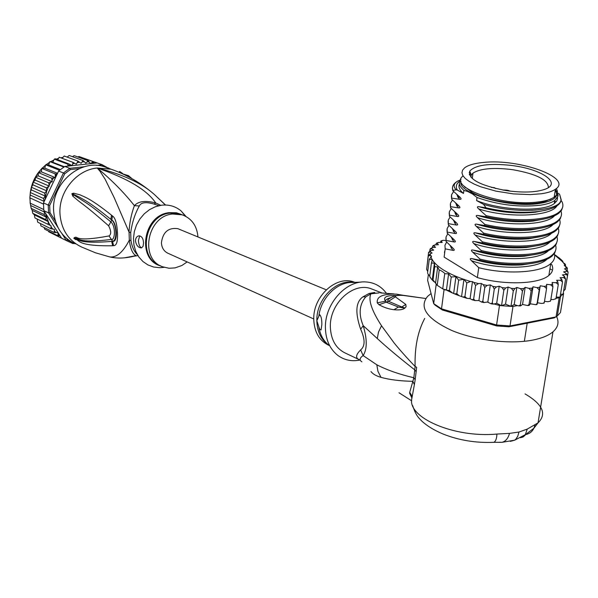 <?xml version="1.0" encoding="UTF-8"?>
<svg xmlns="http://www.w3.org/2000/svg" width="598" height="598" viewBox="0 0 598 598"><rect width="100%" height="100%" fill="white"/><g stroke="black" fill="none" stroke-linecap="round" stroke-linejoin="round"><path stroke-width="0.9" d="M541.317 193.752C547.716 192.825 552.417 191.323 555.422 189.252C573.422 177.883 519.191 158.492 483.782 162.424L480.448 162.776C473.063 163.725 467.771 165.422 464.579 167.866L462.538 170.191L461.948 172.777L462.845 175.543L465.222 178.413L469.041 181.299L474.192 184.102L480.523 186.74L495.929 191.136L513.278 193.887L530.247 194.612L541.317 193.752M556.297 188.579C558.27 191.794 557.568 194.649 554.174 197.138C551.169 199.239 546.475 200.771 540.084 201.72L536.645 202.139C500.608 206.497 447.7 186.86 463.099 175.962M469.198 172.65L470.222 172.306M469.482 174.93L471.037 174.205M472.33 173.704L472.936 173.502M505.661 190.493L509.324 191.016C525.074 192.84 537.154 192.182 545.57 189.058C561.417 183.055 542.349 169.72 514.243 165.833L510.759 165.354C488.88 163.112 475.201 165.048 469.729 171.155C467.95 179.056 479.932 185.5 505.661 190.493M470.82 177.098L471.359 174.945L472.981 173.136C479.925 168.688 492.341 167.433 510.229 169.376L513.533 169.839C536.668 174.048 548.284 179.968 548.381 187.6M556.589 316.506C559.28 322.195 558.084 327.293 552.978 331.815C548.732 335.411 542.281 338.109 533.64 339.911C510.714 344.665 475.268 340.486 451.385 330.305C426.755 318.659 418.802 307.372 427.533 296.436L431.068 293.543M525.044 393.91C542.715 404.3 547.043 413.951 538.028 422.876L527.264 429.095L518.982 432.033L509.503 433.386L496.916 434.058C453.815 438.072 407.036 417.404 411.828 398.507L411.499 395.218L409.72 392.295L409.645 393.402L411.887 397.864M411.828 398.507L414.384 384.649L412.859 381.322L409.72 392.295M414.384 384.649L415.176 379.67L413.846 377.757L412.859 381.322C400.241 381.076 389.619 379.745 380.986 377.338C376.209 375.978 372.883 374.049 370.992 371.567M411.701 400.847L399.008 392.766M492.55 442.385L493.911 442.311C495.757 441.219 496.759 438.476 496.916 434.058M415.176 379.67L416.664 367.307L415.117 366.492L413.846 377.757C399.225 374.311 386.891 369.99 376.822 364.795L363.136 355.578C359.57 358.038 359.159 360.116 361.895 361.835M424.73 318.42C417.793 331.352 414.586 347.378 415.117 366.492C406.804 357.806 399.808 349.957 394.127 342.953L381.531 325.761C371.657 310.549 368.106 299.904 370.887 293.835L379.192 292.871M360.669 329.251C365.214 339.328 365.199 346.212 360.631 349.912L363.136 355.578C367.232 349.172 367.254 339.201 363.21 325.663C358.426 314.144 359.271 304.539 365.767 296.855L370.887 293.835L369.168 293.431L362.971 296.832C355.72 301.841 354.958 312.642 360.669 329.251L363.21 325.663L377.286 338.535C387.526 347.939 400.047 358.404 414.848 369.93L416.193 371.829M360.153 360.108C355.294 358.479 355.451 355.077 360.631 349.912M373.66 289.738L370.775 288.61C352.842 282.024 329.565 303.732 330.343 326.807C330.873 340.105 336.196 349.023 346.309 353.553L358.703 359.405M380.522 292.915L394.172 293.932M404.136 295.419L425.821 298.514L403.142 295.419C397.685 295.135 395.084 295.606 395.353 296.832L405.818 304.419L406.087 306.796L404.061 308.65C402.013 309.809 398.649 310.168 393.962 309.712C388.977 309.144 383.991 307.484 378.997 304.741L377.271 302.842C376.448 296.615 382.817 293.715 396.369 294.141L397.281 294.261M359.981 360.041C351.691 361.7 344.284 360.138 337.743 355.339C329.812 348.993 325.693 339.784 325.402 327.711C324.736 304.188 345.592 280.559 365.408 281.912C374.124 282.353 381.128 286.15 386.42 293.289M321.844 324.639L321.029 329.984L319.638 329.251L316.835 320.715L319.571 314.66C321.148 315.983 321.903 319.31 321.844 324.639M321.104 329.917L319.638 329.251M354.995 282.383L353.627 281.905C335.882 275.379 312.933 296.645 313.763 319.332C314.286 332.144 319.407 340.853 329.124 345.465M378.997 304.741L388.558 301.332L404.136 307.955L398.41 307.036L386.495 302.274L385.493 301.19C382.825 297.199 386.398 295.315 396.212 295.547M378.953 304.711L388.558 301.332L395.353 296.832L388.521 301.31C387.22 300.592 387.668 299.598 389.866 298.342C393.798 295.614 398.5 294.635 403.964 295.405M377.271 302.842L385.493 301.19C385.463 299.822 387.198 298.671 390.688 297.729M405.818 304.419L401.863 306.924L405.01 308.067M404.061 308.65L403.956 308.007L398.41 307.036L393.962 309.712M499.562 442.251L501.946 442.333C505.602 441.421 508.121 438.439 509.503 433.386M520.439 437.736L522.973 437.026L525.066 435.292L527.264 429.095M525.53 434.582C529.35 433.894 532.138 431.778 533.902 428.228L535.031 424.894M556.02 298.335L559.205 297.737L563.608 293.506L560.453 312.552L557.329 315.916L554.271 317.882L508.898 326.792L496.646 325.932L442.4 310.011L435.247 305.242L433.692 303.627L427.63 280.342L428.362 274.572L427.682 273.398M499.48 305.488L501.543 305.698L496.699 303.291L494.157 303.963L499.48 305.488L496.587 324.991L441.518 308.837L433.692 303.627L436.166 284.528L437.22 285.313L439.186 270.206C438.857 269.085 445.114 273.017 444.718 273.697L448.597 273.869L446.437 290.12L442.722 288.871L445.353 289.993M559.205 297.737L556.058 316.895L510.019 325.932L496.587 324.991L496.646 325.932M508.898 326.792L510.019 325.932L512.979 306.438L517.42 305.6L514.22 304.524L510.961 306.363L512.979 306.438M513.293 290.949L511.417 288.378L508.106 287.055L505.549 304.15L501.543 305.698L510.961 306.363L513.293 290.949L514.841 288.528L516.822 287.444L514.22 304.524M442.4 310.011L441.518 308.837L444.052 289.619M442.722 288.871L437.22 285.313L442.722 288.871L444.718 273.697M549.936 268.741L551.58 269.743L549.928 268.801M494.157 303.963L493.133 304.098L492.274 302.82L491.063 303.784L487.445 302.042L483.857 302.528L482.833 301.175L481.525 302.05L478.916 300.547L475.074 300.577L473.661 299.075L472.143 299.815L470.095 298.649L466.806 298.282L464.93 296.571L463.091 297.094L459.227 295.733L456.805 293.715L454.33 293.812L452.664 293.102L449.434 290.568L446.437 290.12M446.751 290.269L445.413 289.537M426.972 266.559L428.549 252.603L430.388 251.96L432.107 253.029L430.268 253.672L428.31 255.937L430.493 255.503L431.607 256.198L429.259 259.42L432.384 259.577L431.405 263.008L434.417 263.142L434.724 266.618L437.661 266.992L439.186 270.206M437.661 266.992L435.576 283.108L433.004 279.999L432.511 280.26L431.151 278.758L429.708 276.313L429.88 277.113M437.22 285.313L435.576 283.108M436.009 283.96L436.166 284.528M522.218 304.696L520.619 305.87L520.365 304.801L518.944 305.892L517.42 305.6M556.23 297.101L560.034 297.131L562.524 282.002L561.724 279.296L560.072 277.719L563.593 277.547L565.588 279.124L564.505 276.448L562.397 274.908L565.633 274.542L567.27 275.117L567.45 275.984L567.33 274.901L566.097 273.361L563.585 271.888L566.485 271.335L567.749 271.582L568.078 272.643L565.715 286.42M544.06 303.089L544.367 302.169L543.403 303.253L541.511 303.433L537.527 302.775L540.226 285.777L544.232 286.435L546.55 288.565L546.624 284.327L550.623 284.783L552.926 286.771L552.126 282.473L556.035 282.719L558.278 284.573L557.799 281.845L556.633 280.253L560.378 280.29L562.524 282.002M560.498 294.321L563.099 294.186L565.588 279.124M563.608 293.506L563.316 292.885M567.45 275.984L565.237 289.312L563.622 291.032M568.1 272.411L567.726 271.148L564.519 268.823L567.106 268.106L567.27 270.55M567.442 268.465L566.822 267.343L564.28 265.564L565.461 264.697L565.618 266.312M565.559 264.727L562.755 262.171L562.912 261.408L562.815 262.208M562.337 260.803L559.324 258.044M556.94 256.213L555.654 255.309M537.527 302.775L536.982 304.509L537.094 303.545L535.883 304.674L530.366 303.829L533.035 286.793L536.974 287.638L539.254 289.903L540.226 285.777M522.547 304.419L525.179 287.354L528.983 288.378L531.174 290.755L533.035 286.793M516.822 287.444L520.41 288.625L522.465 291.106L523.699 288.587L525.179 287.354M448.597 273.869L451.243 277.024L455.938 276.635L458.651 280.126L463.943 279.288L466.814 282.944L470.514 281.479L472.472 281.613L473.676 282.368L475.582 285.41L478.505 283.594L481.345 283.482L483.236 284.655L484.791 287.489L487.108 285.425L490.315 284.895L492.864 286.42L494.269 289.126L496.37 286.928L499.218 286.203L502.171 287.638L503.837 290.284L505.669 287.974L508.106 287.055M445.861 240.471L443.23 240.306L441.189 240.852M440.554 242.459L440.868 240.994L442.214 242.482L438.603 242.429L436.63 243.072M435.964 244.836L436.196 243.491L437.108 243.311L438.394 244.739L434.925 244.881L432.915 245.733M432.489 246.518L433.804 245.883L435.546 247.295L432.279 247.624L430.186 248.85M429.768 250.973L429.955 249.478L431.554 248.723L433.729 250.106L430.71 250.622L428.587 252.416M537.094 303.545L539.254 289.903M544.367 302.169L546.55 288.565M544.494 301.34L547.888 301.728L550.496 301.108L550.728 300.331L550.1 301.257M550.728 300.331L552.926 286.771M550.87 299.456L553.285 299.605L555.811 298.671L556.073 298.081L555.811 298.671M556.073 298.081L558.278 284.573M555.467 299.015L555.931 298.604M530.366 303.829L529.103 305.443L529.043 304.427L531.174 290.755M529.043 304.427L527.683 305.556L523.018 304.546M520.365 304.801L522.465 291.106M550.691 264.047L551.775 264.652C553.651 268.674 552.687 272.269 548.867 275.431C538.843 284.244 504.346 285.388 477.361 277.569L444.12 257.11L444.957 250.697M451.131 248.133L451.318 246.682M444.449 252.73L444.643 251.242M432.347 247.617L432.481 246.6M427.734 271.477L426.643 269.451M426.651 269.115L428.31 255.937M427.585 272.666L429.259 259.42M429.768 275.85L428.347 274.557M429.708 276.313L431.405 263.008M434.417 263.142L432.294 279.714M433.004 279.999L434.724 266.618M510.961 306.363L505.549 304.15M501.543 305.698L503.837 290.284M499.218 286.203L496.699 303.291M492.274 302.82L494.269 289.126M490.315 284.895L487.841 301.975L487.445 302.042M488.402 302.319L487.841 301.975M481.345 283.482L478.916 300.547M482.833 301.175L484.791 287.489M473.661 299.075L475.582 285.41M472.472 281.613L470.095 298.649M464.93 296.571L466.814 282.944M463.943 279.288L461.611 296.287M456.805 293.715L458.651 280.126M455.938 276.635L453.665 293.483M449.434 290.568L451.243 277.024M561.103 200.764L561.918 201.578C563.854 205.495 562.89 209.008 559.033 212.103C548.837 220.707 513.951 222.262 486.077 215.624L478.669 208.896C476.935 207.229 477.04 206.504 478.968 206.706L486.107 207.835C504.219 211.976 521.344 213.232 537.467 211.595C552.163 209.696 560.087 205.839 561.253 200.024L559.713 194.612L558.607 193.378M556.275 201.713L554.645 201.317M544.688 218.883L532.945 221.133C514.183 222.777 495.787 220.886 477.757 215.459L485.92 216.738L486.077 215.624M485.92 216.738C503.307 220.61 520.125 221.768 536.376 220.206C546.789 219.003 554.279 216.67 558.853 213.209L561.604 210.242L562.703 206.99M542.737 227.771L530.807 229.976C512.254 231.501 494.172 229.557 476.554 224.168L484.686 225.513L484.836 224.4L477.458 217.635C475.739 215.983 475.844 215.258 477.757 215.459M484.686 225.513C501.707 229.348 518.174 230.544 534.074 229.094C544.905 227.92 552.702 225.513 557.463 221.88L560.199 218.905L561.313 215.601M560.984 211.131C562.284 214.704 561.171 217.919 557.635 220.782C547.551 229.535 512.322 231.09 484.836 224.4M558.293 228.272L558.584 229.326C559.242 232.54 558.001 235.44 554.869 238.026C544.898 246.959 509.907 248.701 482.384 241.831L475.051 234.984C473.362 233.28 473.459 232.562 475.35 232.831L483.453 234.244L483.61 233.138L476.255 226.328C474.543 224.676 474.64 223.951 476.554 224.168M555.624 245.247C556.723 248.903 555.557 252.184 552.126 255.107C542.065 264.279 507.418 266.117 479.955 259.098L472.674 252.177C470.985 250.495 471.082 249.785 472.966 250.046L481.016 251.586L481.166 250.487L473.863 243.603C472.166 241.928 472.263 241.211 474.154 241.457L482.235 242.938L482.384 241.831M482.235 242.938C498.254 246.675 514.018 247.938 529.514 246.727C541.212 245.614 549.607 243.08 554.697 239.118L557.433 236.061L558.562 232.689M554.301 253.672C555.355 257.342 554.182 260.646 550.765 263.583C540.57 272.98 505.661 274.676 478.751 267.672L471.493 260.713C469.804 259.024 469.901 258.314 471.785 258.59L479.805 260.19L479.955 259.098M479.805 260.19C494.897 263.823 509.915 265.153 524.865 264.189C537.55 263.15 546.579 260.481 551.954 256.183L554.697 253.051L555.834 249.613M559.638 219.72C560.879 223.331 559.75 226.56 556.252 229.423C545.944 238.348 511.088 239.873 483.61 233.138M483.453 234.244C500.003 238.034 516.119 239.267 531.809 237.937C543.148 236.763 551.236 234.289 556.073 230.522L558.816 227.494L559.937 224.16M481.016 251.586C496.736 255.279 512.127 256.579 527.197 255.481C539.463 254.382 548.172 251.773 553.322 247.669L556.058 244.582L557.194 241.166M556.962 236.778C558.106 240.418 556.947 243.692 553.494 246.585C543.231 255.757 508.322 257.349 481.166 250.487M477.361 277.569L478.751 267.672M452.454 187.675L452.806 190.672L459.877 197.123L458.449 197.602M450.294 204.411L450.563 207.79L457.59 214.323C459.257 215.975 459.167 216.685 457.306 216.461L454.502 211.64M456.296 205.099L457.074 204.352M554.503 202.191L555.094 202.916M545.899 210.175L535.09 212.253C516.119 214.009 497.409 212.163 478.968 206.706M451.4 195.912L451.684 199.254L458.733 205.742C460.4 207.386 460.31 208.104 458.449 207.887L455.616 203.058M457.47 196.6L458.307 195.823M530.897 229.961L534.074 229.094M452.806 190.672L452.843 190.381C451.856 187.495 452.723 184.917 455.444 182.652L456.678 181.74M459.817 181.097C456.311 183.601 455.444 186.569 457.201 189.992L456.162 189.858C452.873 186.307 453.576 183.287 458.277 180.798L460.572 179.841M450.563 207.79L450.466 203.208L452.462 200.046M451.684 199.254L451.587 194.656L453.658 191.524M464.526 186.77L465.289 187.593M449.188 212.873L449.449 216.289L449.352 211.692L451.281 208.523M458.472 205.533L457.53 205.869M448.089 221.29L448.351 224.751L448.238 220.161L450.107 216.969M457.104 213.92L456.618 214.091M446.99 229.677L447.244 233.175L447.14 228.578L448.941 225.379M445.899 238.019L446.153 241.562L446.033 236.972L447.79 233.743M444.12 257.11L445.196 248.85L444.942 245.315L446.639 242.078M459.877 197.123C461.551 198.76 461.462 199.478 459.593 199.276L456.73 194.44M459.593 199.276L451.826 198.162M458.232 197.766L459.563 196.869M458.449 207.887L450.705 206.706M556.955 205.862C550.623 216.865 506.342 218.135 478.669 208.896M554.495 215.781C545.81 225.909 503.763 226.515 477.458 217.635M552.971 224.564C544.016 234.7 502.327 235.261 476.255 226.328M457.022 206.258L458.27 205.368M457.306 216.461L449.591 215.213M557.545 197.445L556.97 200.666L554.286 203.544C543.821 212.163 500.705 210.563 476.591 200.569L483.498 204.337C515.685 214.331 560.446 211.408 561.014 199.732L559.713 194.612M460.991 181.172C456.438 193.154 509.309 208.597 539.658 203.41C550.033 201.765 555.744 198.842 556.79 194.649L555.363 189.648L557.418 192.496L558.084 195.269L557.986 196.159L554.772 200.494C551.7 202.655 546.901 204.224 540.375 205.211C519.176 207.513 498.052 204.942 477.017 197.497L472.42 193.924L467.748 191.517L463.899 190.388L463.495 193.431L457.201 189.992M463.495 193.431C459.518 190.082 458.165 186.957 459.436 184.057M486.107 207.835L483.498 204.337M477.017 197.497L476.591 200.569M456.162 189.858L452.843 190.381M449.449 216.289L456.461 222.86C458.12 224.527 458.023 225.229 456.177 224.99L448.485 223.682M448.351 224.751L455.325 231.359C456.984 233.026 456.887 233.728 455.048 233.474L447.386 232.106M447.244 233.175L454.203 239.82C455.855 241.502 455.758 242.197 453.927 241.928L446.287 240.501M446.153 241.562L453.082 248.245C454.727 249.927 454.637 250.622 452.806 250.338L445.196 248.85M456.177 224.99L453.404 220.176M455.825 214.704L456.999 213.83M455.048 233.474L452.305 228.683M454.637 223.114L455.743 222.262M453.927 241.928L451.213 237.144M453.456 231.486L454.495 230.649M551.453 233.302C542.236 243.446 500.9 243.969 475.051 234.984M549.928 242.003C540.465 252.154 499.487 252.633 473.863 243.603M548.411 250.667C538.701 260.818 498.074 261.251 472.674 252.177M452.806 250.338L450.122 245.569M452.282 239.82L453.254 239.006M546.901 259.293C536.952 269.444 496.669 269.833 471.493 260.713M538.813 245.427L526.412 247.527C508.352 248.798 490.936 246.772 474.154 241.457M536.832 254.195L524.177 256.243C506.386 257.379 489.321 255.309 472.966 250.046M534.836 262.918L521.919 264.907C504.413 265.908 487.706 263.8 471.785 258.59M455.13 213.553L455.848 212.843M540.779 236.614L528.632 238.774C510.318 240.172 492.558 238.191 475.35 232.831M463.899 190.388C459.07 186.299 458.113 182.607 461.006 179.318M470.888 173.846L469.295 174.354M555.004 191.898L554.301 196.323M552.5 198.162L544.995 201.533C527.571 206.848 488.73 201.922 472.084 192.406L463.973 186.06M551.588 198.618L550.765 199.291M313.763 318.966L168.457 253.485C164.121 251.616 161.781 248.065 161.415 242.825C162.843 232.159 168.307 227.434 177.808 228.653L178.996 229.146M55.322 220.931L49.993 212.656L48.588 212.918L48.221 205.099L43.512 202.931L44.103 201.376L43.497 198.476L45.156 196.062L31.231 189.835L30.356 192.13L29.915 197.34L30.236 203.185L43.736 209.539L44.2 211.311L61.639 238.213L66.43 240.62L67.589 239.992L66.602 238.46M31.231 189.835L31.447 187.241L44.588 193.072L46.801 190.912L46.345 187.817L49.275 186.128L48.715 182.809L52.243 181.74L51.675 178.137L55.472 177.658L55.151 173.876L57.244 173.958L44.73 200.367L46.734 191.009M46.801 190.912L32.823 184.789L31.447 187.241M43.512 202.931L43.736 209.539M57.924 227.412L48.588 212.918L43.886 210.698M101.824 166.102L102.527 166.027L102.265 164.764L97.22 162.933L64.846 166.453L59.516 170.281L58.619 171.05L63.44 172.972L48.221 205.099L49.664 205.503L64.674 173.809L63.44 172.972L69.704 168.337L70.4 169.563L79.347 168.576M49.993 212.656L49.664 205.503M102.527 166.027L104.164 166.693M96.599 165.384L102.265 164.764L108.574 168.3M64.846 166.453L69.704 168.337L84.535 166.707M64.674 173.809L70.4 169.563M73.382 242.96L72.956 243.595L66.43 240.62L61.923 233.616M71.468 241.921L67.589 239.992M74.309 243.408L72.956 243.595M108.672 167.948L108.971 168.442M61.639 238.213L48.819 231.83L48.311 230.985M58.619 171.05L57.244 173.958M43.99 201.765L44.73 200.367M59.209 157.229L72.978 162.372L76.297 164.188L78.002 161.124L81.074 163.336L83.085 160.578L85.85 163.157L88.138 160.742L90.567 163.635L93.071 161.609L94.297 163.247M72.978 162.372L72.747 163.867L74.668 163.254M55.255 158.784L68.89 163.942L71.917 165.586L72.747 163.867M67.828 166.124L68.09 164.315L54.336 159.15L52.751 162.26L49.888 161.624L63.859 167.074M60.032 235.724L57.976 235.836L57.976 232.562L54.179 232.532L54.433 229.363L50.852 228.698L51.114 225.797L48.057 224.377L48.333 221.664L45.321 212.925M45.156 196.062L44.588 193.072M29.975 197.878L43.482 204.12M30.236 203.185L31.163 208.351L44.259 214.622L44.461 212.051L30.715 205.533M44.461 212.051L44.2 211.311M31.163 208.351L32.217 210.376L32.733 213.292L45.852 219.66L46.113 217.059L32.217 210.376M46.113 217.059L44.259 214.622M30.378 192.534L43.497 198.476M44.103 201.376L30.281 195.06M45.852 219.66L48.087 221.454M57.558 173.3L44.753 168.143L41.77 168.389L55.151 173.876M41.8 168.472L41.322 171.835L38.384 172.635L51.675 178.137M55.472 177.658L41.322 171.835M83.316 158.066L97.16 162.933M79.056 156.519L93.071 161.609M79.071 156.519L77.762 156.953M74.219 155.659L88.138 160.742M74.182 155.652L72.425 156.661M69.256 155.495L83.085 160.578M69.174 155.48L67.178 157.102M64.188 156.011L78.002 161.124M64.255 156.018L62.072 158.276M59.307 157.237L57.647 159.659M64.345 166.76L52.751 162.26M49.933 161.654L48.588 164.928L45.672 164.786L59.516 170.281M60.361 169.585L48.588 164.928M45.672 164.786L44.753 168.143M44.117 227.509L44.686 229.169L57.976 235.836M49.275 186.128L35.245 180.11L33.159 182.106L46.345 187.817M33.159 182.106L32.823 184.789M32.733 213.292L34.385 214.876L34.916 217.919L48.057 224.377M48.333 221.664L34.385 214.876M37.136 219.01L37.667 222.157L50.852 228.698M40.447 223.532L40.948 225.924L54.179 232.532M38.384 172.635L38.152 175.827L35.484 177.202L48.715 182.809M52.243 181.74L38.152 175.827M35.484 177.202L35.245 180.11M160.765 205.323L155.749 202.991C145.576 200.27 138.452 201.16 134.393 205.675C131.276 214.121 129.497 222.927 129.048 232.091L130.7 232.674L130.977 240.628C132.038 246.899 134.161 251.556 137.331 254.606M124.257 257.858L136.052 255.645C132.629 253.986 130.386 248.82 129.325 240.149L130.977 240.628M197.953 236.958C196.974 225.812 191.726 218.442 182.196 214.832L172.605 214.009C147.213 215.923 139.177 259.039 162.619 266.79L169.055 268.263L175.079 267.889L181.882 265.497L187.174 261.924M139.7 235.829L138.4 240.56C138.758 244.717 139.827 247.146 141.629 247.864M135.469 240.964C135.544 238.198 136.606 236.487 138.669 235.851C141.659 235.933 143.281 238.31 143.542 242.967L143.072 246.331L141.427 247.916C138.325 247.781 136.344 245.464 135.469 240.964M163.321 267.411L159.614 267.695L153.589 267.022L147.938 264.936L142.929 261.52L138.803 256.931L135.761 251.369L133.952 245.098L133.466 238.4L134.326 231.605L136.501 225.027L139.88 218.988L144.305 213.763L149.567 209.614L155.413 206.721L161.557 205.211C168.95 204.396 175.438 206.28 181.03 210.862L186 216.476M165.549 205.009L153.97 194.133C141.337 182.921 122.418 174.212 97.227 168.008C127.628 178.383 147.13 190.044 155.749 202.991L154.135 204.09C145.979 201.728 141.046 202.348 139.319 205.959C134.939 213.8 132.061 222.71 130.7 232.682M137.951 255.645L133.922 256.228C125.027 258.396 116.954 258.62 109.718 256.916C116.588 257.768 123.121 252.177 129.325 240.149L129.048 232.091L114.196 197.676L105.106 179.198L100.001 171.275L97.227 168.008C111.833 180.192 124.227 192.75 134.393 205.675L139.319 205.959M109.023 235.926L112.596 241.211L111.677 241.405L112.596 241.211C117.432 241.009 116.67 223.734 111.811 220.154L110.854 219.346L111.796 220.064C114.136 221.17 115.661 225.364 116.378 232.644C116.363 238.931 115.1 241.824 112.581 241.323L113.553 245.636L112.663 245.756L111.677 241.405C73.449 244.44 79.242 237.698 75.124 238.737L73.898 238.228L75.557 239.559L73.86 238.206L75.527 238.497C79.594 237.369 75.684 243.977 111.677 239.372C114.607 240.441 116.259 227.307 111.034 222C89.02 203.769 84.796 202.087 79.93 198.842L71.954 193.864L73.225 194.208L71.954 193.655L73.584 193.191L73.225 194.208L79.078 196.981C83.802 199.822 88.541 201.22 110.854 219.346L111.534 215.19L112.461 215.953L111.811 220.154L108.642 225.812C86.658 206.437 83.04 204.531 78.42 200.861L72.881 196.226L73.681 195.12L71.954 193.655M73.883 238.318L75.527 238.497L74.638 237.518C78.45 235.754 73.434 242.601 109.023 235.933C111.37 234.334 111.243 230.955 108.642 225.812M158.836 205.697L154.135 204.09M112.461 215.953C115.272 217.754 116.954 223.473 117.5 233.115C117.821 241.629 116.505 245.8 113.553 245.636M73.584 193.191L79.855 194.769C84.654 197.108 89.775 197.878 111.534 215.19M72.881 196.226L71.872 193.774M73.786 238.198L74.638 237.518M112.663 245.756C75.049 246.391 79.803 239.207 75.557 239.559M127.785 176.41L128.428 175.61L122.381 173.779M128.428 175.61L132.008 178.682M119.039 172.299L119.675 171.499L122.62 173.487M75.251 243.835C62.162 237.608 54.956 226.642 53.633 210.937C51.443 183.339 80.356 158.515 104.291 166.737L108.268 168.188M509.533 191.039L503.075 190.067M376.822 364.795L377.936 371.276L380.986 377.338M377.286 338.535L378.519 331.987L381.531 325.761M362.971 296.832L365.767 296.855M369.168 293.431L374.789 292.459M318.854 327.054C320.169 334.977 323.578 341.099 329.079 345.412M361.072 282.106L352.79 282.48C337.429 281.568 320.962 297.737 318.809 316.17M328.287 344.784C320.954 339.47 317.142 331.449 316.835 320.715L316.843 320.244C316.424 299.082 336.517 278.758 353.829 282.435M510.311 441.384L514.661 440.18L516.014 438.962L517.786 436.174L518.982 432.033M536.974 287.638L539.8 287.242M528.983 288.378L532.071 288.154M520.41 288.625L523.699 288.587M511.417 288.378L514.841 288.528M502.171 287.638L505.669 287.974M492.864 286.42L496.37 286.928M483.236 284.655L487.108 285.425M473.676 282.368L478.505 283.594M464.31 279.52L470.514 281.479M544.232 286.435L546.744 285.859M550.623 284.783L552.776 284.05M556.035 282.719L557.799 281.845M560.378 280.29L561.724 279.296M563.593 277.547L564.505 276.448M565.633 274.542L566.097 273.361M566.485 271.335L566.485 269.93M566.194 268.151L565.536 266.267M564.901 264.989L563.137 262.387M443.23 240.306L441.384 241.069M438.603 242.429L437.108 243.311M434.925 244.881L433.804 245.883M432.279 247.624L431.554 248.723M430.71 250.622L430.388 251.96M430.268 253.672L430.493 255.503M430.837 256.766L432.04 259.36M432.294 259.786C436.959 266.97 447.311 273.436 463.338 279.191M562.793 261.961L554.578 254.898M557.852 228.817L558.584 229.326M55.524 175.618L57.057 173.973M92.219 162.581L94.207 163.082M87.383 161.879L89.438 162.095M82.449 161.871L84.535 161.789M77.501 162.551L79.579 162.178M67.91 165.938L70.452 164.756M68.09 164.315L68.89 163.942M55.293 158.762L54.508 159.12M59.845 235.762L58.208 234.521M50.157 225.356L48.348 222.015M52.803 229.124L51.166 226.919M56.063 232.659L54.515 231.097M52.161 179.976L53.566 178.025M49.223 184.991L50.643 182.375M46.801 190.799L48.363 186.8M60.817 157.805L62.685 157.446L60.839 157.812M58.215 158.492L56.264 159.135L58.223 158.47M53.588 160.234L50.598 161.752M49.268 162.551L46.136 164.719M45.201 165.459L42.069 168.315M41.471 168.928L38.489 172.448M38.145 172.919L35.484 177.045M35.304 177.367L31.507 186.778M31.253 187.794L30.535 191.524M30.244 194.141L30.147 195.763M160.967 266.043C136.269 259.809 142.997 215.033 169.159 212.656L176.522 212.783L182.995 215.108M160.271 265.676L160.242 265.669C137.024 257.985 144.679 215.377 169.832 213.097L179.751 213.882L182.278 214.861M115.317 170.774L111.064 169.204L97.227 168.008C76.566 169.765 58.507 191.823 59.972 213.89C61.295 229.744 68.546 240.807 81.724 247.079L95.374 252.76L109.718 256.916M555.422 189.252L554.174 197.138M549.981 199.306L549.913 199.732M524.386 341.099L527.189 323.204M509.802 191.076C508.681 190.314 506.357 189.962 502.821 190.022M495.675 188.534L494.374 187.652L491.504 187.443M472.981 173.136L472.248 178.548M471.359 174.945L469.729 171.155M412.65 405.556C416.006 415.722 418.391 417.613 422.248 421.508C427.66 426.322 434.641 430.515 443.208 434.081C459.077 440.352 475.978 443.096 493.911 442.311L501.946 442.333L514.661 440.18L525.635 434.507L533.902 428.228L538.028 422.876L552.978 331.815M383.587 293.095L384.357 293.147M381.958 292.983L370.775 288.61M354.868 282.383L353.627 281.905M403.747 295.39L396.369 294.149M560.483 296.78L557.329 315.916M567.749 271.582L567.726 271.148M567.106 268.106L566.822 267.343M565.461 264.697L564.609 263.456M554.518 254.561L559.75 258.396M562.912 261.408L560.887 259.397M432.78 280.529L434.141 281.837M536.982 304.509L535.883 304.674M529.103 305.443L527.683 305.556M520.619 305.87L518.944 305.892M543.403 303.253L544.15 303.066M493.133 304.098L491.063 303.784M483.857 302.528L481.525 302.05M475.074 300.577L472.256 299.845M466.806 298.282L463.091 297.094M446.542 290.172L451.856 292.743M459.227 295.733L454.816 294.014M559.033 212.103L558.853 213.202M557.635 220.782L557.463 221.88M554.869 238.026L554.69 239.118M552.126 255.107L551.954 256.183M556.252 229.423L556.073 230.522M553.494 246.585L553.322 247.669M550.765 263.583L548.867 275.431M536.376 220.206L533.012 221.125M535.158 212.245L537.467 211.595M557.172 198.11L557.553 198.917M535.576 212.193L535.09 212.253M459.316 196.667L457.993 197.445M458.031 205.166L456.805 205.944M526.599 247.512L529.514 246.727M537.303 254.098L524.177 256.243M535.292 262.836L521.919 264.907M455.616 214.405L456.767 213.636M454.45 222.83L455.512 222.067M454.278 230.462L453.284 231.217M531.809 237.937L541.295 236.509M524.865 264.189L521.994 264.899M524.229 256.236L527.197 255.481M554.286 203.544L554.772 200.494M556.79 194.649L557.986 196.159M177.808 228.653L326.261 289.806M29.9 198.529L29.907 197.661M55.218 158.747L54.388 159.128M30.109 202.535L30.192 203.298M30.102 195.995L30.229 193.812M30.468 191.734C31.47 184.797 34.041 178.488 38.182 172.807M38.414 172.493L41.494 168.853M42.01 168.322L45.216 165.407M46.083 164.719L49.283 162.507M50.561 161.744L53.603 160.197M182.196 214.832L179.751 213.882M164.181 267.343L159.614 267.695M185.32 216.117L181.03 210.862M165.399 205.002L153.97 194.133C140.911 182.958 126.612 174.653 111.064 169.204L104.291 166.737"/></g></svg>
